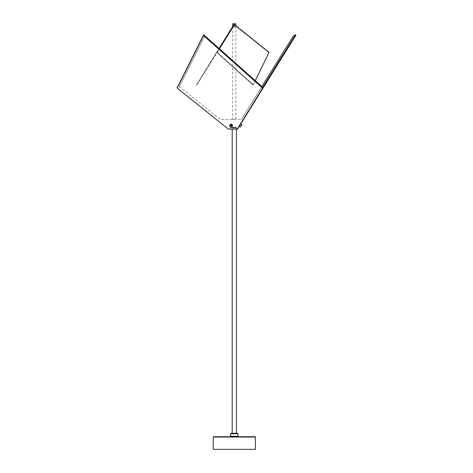 <?xml version="1.0" encoding="UTF-8"?>
<svg xmlns="http://www.w3.org/2000/svg" width="473" height="473" viewBox="0 0 473 473"><rect width="100%" height="100%" fill="white"/><g stroke="black" fill="none" stroke-linecap="round" stroke-linejoin="round"><path stroke-width="0.35" stroke-dasharray="2.37 1.77" d="M233.52 26.181L233.863 25.708C234.845 26.73 235.507 26.73 235.844 25.708L235.891 26.186C235.601 27.801 234.815 27.801 233.52 26.181L217.06 52.621L234.306 24.915L268.853 52.621L253.025 85.039L217.012 52.621L219.413 48.778L196.821 85.039L233.881 24.649L234.519 24.649L235.761 25.643M253.025 85.039L253.238 84.773L217.225 52.349L216.587 52.349L196.396 84.773L216.628 52.349M233.863 25.708L217.06 52.621L253.073 85.039L253.286 84.773L255.272 80.694L219.029 48.435L216.587 52.349M196.821 85.039L196.396 84.773M217.225 52.349L219.442 48.802M253.073 85.039L269.066 52.349L268.853 52.621L235.891 26.181L235.891 119.385L232.728 119.385L235.891 119.385M255.243 80.67L253.238 84.773M237.576 436.697L231.037 436.697L237.576 436.697M237.996 436.277L230.617 436.277M237.996 433.747L230.617 433.747M237.576 433.321L231.037 433.321M255.059 436.697L213.56 436.697M213.222 449.35L255.396 449.35M236.417 433.321L232.202 433.321L236.417 433.321M232.202 127.568L232.627 127.568L232.338 128.047L232.627 127.568L234.046 127.568L234.632 128.047L231.025 128.047L234.632 128.047L234.046 127.568L236.252 127.568L235.95 128.047L236.252 127.568L232.202 127.568L232.202 129.07M236.417 129.07L236.417 128.343L235.95 128.047L236.435 127.272L235.95 128.047L234.632 128.047L235.95 128.047L237.582 129.07L295.938 35.505M230.055 127.272L236.435 127.272L230.055 127.272L231.025 128.047L228.311 129.07L177.209 88.102L203.491 35.505L262.586 88.102L237.032 129.07L262.929 87.984L237.381 128.94L235.95 128.047M295.938 35.108L237.399 128.958M263.13 88.102L262.716 87.322L295.471 34.813M240.651 124.145L239.397 126.155M239.439 126.338L240.834 124.103M240.556 127.036L241.951 124.801M240.739 126.995L241.993 124.978M293.42 35.913L261.764 86.66L262.716 87.322M262.586 88.102L262.917 88.002L203.491 35.108L203.727 34.813L177.487 87.322L179.391 86.66L204.75 35.913L261.764 86.66L241.354 119.385L261.764 86.66L204.75 35.913L179.391 86.66L220.217 119.385L241.354 119.385L220.217 119.385M237.032 129.07L228.311 129.07M228.152 128.958L177.073 87.984L203.727 34.813L204.75 35.913L203.727 34.813M230.404 124.641A1.188 0.869 38.7 0 1 231.693 124.281A1.188 0.869 38.7 0 1 232.497 125.652A1.188 0.869 38.7 0 1 231.208 126.019A1.188 0.869 38.7 0 1 230.404 124.641M230.233 124.659A1.318 0.97 -141.3 0 0 230.948 126.09A1.318 0.97 -141.3 0 0 232.42 126.043A1.318 0.97 -141.3 0 1 231.51 126.315A1.318 0.97 -141.3 0 1 230.386 125.522A1.318 0.97 -141.3 0 1 230.363 124.393A1.318 0.97 -141.3 0 0 230.233 124.659M231.557 126.137A1.188 0.869 38.7 0 0 232.521 125.345A1.188 0.869 38.7 0 0 231.344 124.163A1.188 0.869 38.7 0 0 230.381 124.955A1.188 0.869 38.7 0 0 231.557 126.137M229.807 125.091L230.363 124.393A1.318 0.97 -141.3 0 1 231.273 124.121A1.318 0.97 -141.3 0 1 232.397 124.919A1.318 0.97 -141.3 0 1 232.42 126.043L231.865 126.74A1.318 0.97 -141.3 0 1 230.954 127.012A1.318 0.97 -141.3 0 1 229.831 126.22A1.318 0.97 -141.3 0 1 229.807 125.091A1.318 0.97 -141.3 0 1 230.718 124.819A1.318 0.97 -141.3 0 1 231.841 125.617A1.318 0.97 -141.3 0 1 231.865 126.74M230.883 126.971A1.188 0.869 -141.3 0 1 229.712 125.788A1.188 0.869 -141.3 0 1 230.67 125.002A1.188 0.869 -141.3 0 1 231.847 126.185A1.188 0.869 -141.3 0 1 230.883 126.971M203.491 35.505L203.491 35.108M232.728 23.904L235.891 23.904M235.637 23.65L233.088 23.65M217.273 52.349L253.286 84.773M213.222 437.034L255.396 437.034M232.728 26.494L232.728 119.385"/><path stroke-width="0.71" d="M234.306 24.915L219.413 48.778L234.306 24.915M233.881 24.649L219.029 48.435L203.727 34.813L203.491 35.108L262.917 88.002L237.369 128.958L262.586 88.102L203.491 35.505L177.209 88.102L228.311 129.07L177.062 88.002L203.491 35.108L177.062 88.002L228.152 128.958M219.442 48.802L234.519 24.649M235.761 25.643L269.066 52.349L255.243 80.67M237.996 436.277L230.617 436.277L230.617 433.747L237.996 433.747L237.996 436.277L237.576 436.697M230.617 433.747L231.037 433.321L237.576 433.321L237.996 433.747M213.56 436.697L255.059 436.697A0.337 0.337 0 0 1 255.396 437.034L213.222 437.034A0.337 0.337 0 0 1 213.56 436.697M255.396 437.034L255.396 449.35L213.222 449.35L213.222 437.034M295.938 35.108L237.582 129.07L295.938 35.108L295.471 34.813L262.716 87.322L203.727 34.813M263.13 88.102L262.716 87.322M237.381 128.94L262.586 88.102M239.917 125.321L240.834 124.103L239.917 125.321M240.556 127.036L241.951 124.801L240.556 127.036L239.439 126.338M295.471 34.813L293.42 35.913L261.841 86.541L255.272 80.694L269.066 52.349L235.891 25.743M228.311 129.07L237.032 129.07M231.865 126.74L232.42 126.043A1.318 0.97 -141.3 0 0 232.556 125.783A1.318 0.97 -141.3 0 0 231.835 124.346A1.318 0.97 -141.3 0 0 230.363 124.393L229.807 125.091A1.318 0.97 -141.3 0 0 229.671 125.357A1.318 0.97 -141.3 0 0 230.392 126.788A1.318 0.97 -141.3 0 0 231.865 126.74A1.318 0.97 -141.3 0 0 231.995 126.48A1.318 0.97 -141.3 0 0 231.279 125.043A1.318 0.97 -141.3 0 0 229.807 125.091M229.73 125.481A1.188 0.869 -141.3 0 0 230.534 126.859A1.188 0.869 -141.3 0 0 231.823 126.492A1.188 0.869 -141.3 0 0 231.025 125.114A1.188 0.869 -141.3 0 0 229.73 125.481M203.491 35.505L203.491 35.108M233.088 23.65L235.891 23.904L232.728 23.904L232.728 26.494M235.844 25.708L235.891 23.904M236.417 433.321L236.417 129.07M241.951 124.801L240.834 124.103M232.202 433.321L232.202 129.07M231.037 436.697L230.617 436.277"/></g></svg>
